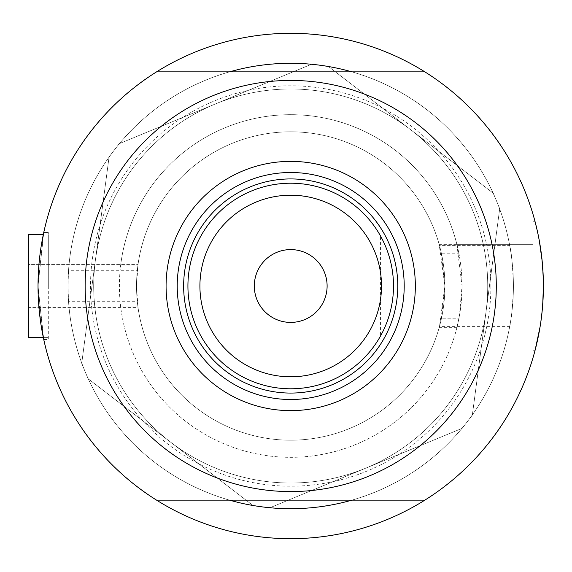 <?xml version="1.0" encoding="UTF-8"?>
<svg xmlns="http://www.w3.org/2000/svg" width="572" height="572" viewBox="0 0 572 572"><rect width="100%" height="100%" fill="white"/><g stroke="black" fill="none" stroke-linecap="round" stroke-linejoin="round"><path stroke-width="0.43" stroke-dasharray="2.86 2.15" d="M28.6 234.606L28.6 337.394L28.6 286L28.6 307.414L69.033 307.414L68.554 301.701L137.33 301.701L136.529 286L137.33 270.299L68.554 270.299L69.033 264.586L28.6 264.586L28.6 286L28.6 264.586L28.6 286L28.6 264.586L138.024 264.586L136.529 286L137.959 306.978A154.183 154.183 0 0 0 441.362 318.804L458.858 318.804A171.314 171.314 0 0 1 120.685 306.978C120.113 304.039 119.684 297.047 119.398 286A171.314 171.314 0 0 1 290.712 114.686A171.314 171.314 0 0 1 462.026 286A171.314 171.314 0 0 1 290.712 457.314A171.314 171.314 0 0 1 119.398 286C119.684 274.939 120.113 267.946 120.685 265.022L137.959 265.022A154.183 154.183 0 0 1 441.362 253.196L458.858 253.196L456.878 244.33L533.118 244.33L533.118 286L533.118 244.33L533.118 286L533.118 244.33L439.153 244.33L444.894 286L441.362 253.196M43.758 339.539L48.298 339.539L48.298 232.461L48.298 339.539L43.758 339.539L38.024 286A252.688 252.688 0 0 1 290.712 33.312A252.688 252.688 0 0 1 543.4 286A252.688 252.688 0 0 0 424.853 71.858A252.688 252.688 0 0 1 543.4 286L543.078 298.741L543.4 286L542.192 261.297L543.4 286A252.688 252.688 0 0 1 424.853 500.142L229.536 500.142A222.708 222.708 0 0 1 68.004 286A222.708 222.708 0 0 0 290.712 508.708A222.708 222.708 0 0 0 513.42 286C512.676 306.613 511.439 320.077 509.731 326.383A222.708 222.708 0 0 1 68.554 301.701L68.004 286A222.708 222.708 0 0 0 229.536 500.142L156.571 500.142A252.688 252.688 0 0 1 38.024 286L43.3 234.606L38.024 286A252.688 252.688 0 0 1 156.571 71.858L229.536 71.858A222.708 222.708 0 0 0 68.004 286A222.708 222.708 0 0 1 290.712 63.292A222.708 222.708 0 0 1 513.42 286A222.708 222.708 0 0 0 351.88 71.858A222.708 222.708 0 0 1 351.88 500.142A222.708 222.708 0 0 0 513.42 286C512.669 265.379 511.439 251.916 509.731 245.617L439.511 245.617A154.183 154.183 0 0 0 137.33 270.299M439.511 245.617L439.153 244.33M424.853 71.858L229.536 71.858A222.708 222.708 0 0 0 68.004 286L68.554 270.299A222.708 222.708 0 0 1 509.731 245.617M120.685 306.978L137.959 306.978L138.024 307.414L28.6 307.414L28.6 286L28.6 337.394L48.298 337.394L43.3 337.394L38.024 286L43.758 232.461L48.298 232.461L43.758 232.461M424.853 500.142A252.688 252.688 0 0 0 543.4 286A252.688 252.688 0 0 1 290.712 538.688A252.688 252.688 0 0 1 38.024 286L38.939 264.478M39.289 260.696L39.783 256.235M40.869 248.162L41.971 241.506M458.858 318.804L456.878 327.67L459.473 315.451L462.026 286L456.878 244.33M541.813 257.75L540.082 245.181L541.813 257.75M539.31 240.705L535.099 221.757L539.289 240.59M535.413 222.973L536.336 226.676M533.118 286L533.118 221.757L533.118 286M120.685 265.022A171.314 171.314 0 0 1 458.858 253.196M401.737 512.991A252.688 252.688 0 0 1 179.687 512.991A252.688 252.688 0 0 0 401.737 512.991L179.687 512.991L401.737 512.991M42.907 335.457L42.471 333.19M40.877 323.852L38.052 289.975M38.024 286L43.308 337.394M542.728 304.375L542.835 302.938M540.862 321.721L540.09 326.791L540.862 321.721M535.099 350.243L533.118 350.243L535.099 350.243L535.421 348.991M536.972 342.621L539.375 330.938M540.862 321.743L542.199 310.632L540.862 321.743M538.474 335.657L539.282 331.417M179.687 59.009A252.688 252.688 0 0 1 401.737 59.009A252.688 252.688 0 0 0 179.687 59.009L401.737 59.009L179.687 59.009M137.33 301.701A154.183 154.183 0 0 0 439.511 326.383L509.731 326.383M441.362 318.804L444.894 286L439.511 326.383M48.298 286L48.298 234.606L48.298 286M225.297 127.67A171.314 171.314 0 0 0 132.375 351.415A171.314 171.314 0 0 0 356.127 444.33A171.314 171.314 0 0 0 449.041 220.585A171.314 171.314 0 0 0 225.297 127.67A171.314 171.314 0 0 0 132.375 351.415A171.314 171.314 0 0 0 356.127 444.33A171.314 171.314 0 0 0 449.041 220.585A171.314 171.314 0 0 0 225.297 127.67M194.223 52.46A252.688 252.688 0 0 0 57.171 382.489A252.688 252.688 0 0 0 387.201 519.54A252.688 252.688 0 0 0 524.252 189.511A252.688 252.688 0 0 0 194.223 52.46A252.688 252.688 0 0 0 57.171 382.489A252.688 252.688 0 0 0 387.201 519.54A252.688 252.688 0 0 0 524.252 189.511A252.688 252.688 0 0 0 194.223 52.46M253.21 505.669L88.067 378.714L81.717 363.356L109.095 156.864L119.226 143.686L311.74 64.15L328.214 66.331L493.357 193.286L499.699 208.644L472.329 415.136L462.197 428.314L269.684 507.85L253.21 505.669L88.067 378.714L81.717 363.356L109.095 156.864L119.226 143.686L311.74 64.15L328.214 66.331L493.357 193.286L499.699 208.644L472.329 415.136L462.197 428.314L269.684 507.85L253.21 505.669M486.014 311.89A197.011 197.011 0 0 1 170.635 442.192A197.011 197.011 0 0 1 215.48 103.918A197.011 197.011 0 0 1 486.014 311.89M397.783 286A107.071 107.071 0 0 0 290.712 178.929A107.071 107.071 0 0 0 183.641 286A107.071 107.071 0 0 0 290.712 393.071A107.071 107.071 0 0 0 397.783 286A107.071 107.071 0 0 0 290.712 178.929A107.071 107.071 0 0 0 183.641 286A107.071 107.071 0 0 0 290.712 393.071A107.071 107.071 0 0 0 397.783 286A107.071 107.071 0 0 0 290.712 178.929A107.071 107.071 0 0 0 183.641 286A107.071 107.071 0 0 0 290.712 393.071A107.071 107.071 0 0 0 397.783 286M404.204 286A113.499 113.499 0 0 0 290.712 172.501A113.499 113.499 0 0 0 177.213 286A113.499 113.499 0 0 0 290.712 399.499A113.499 113.499 0 0 0 404.204 286M490.898 286A200.186 200.186 0 0 1 290.712 486.186A200.186 200.186 0 0 1 90.526 286A200.186 200.186 0 0 1 290.712 85.814A200.186 200.186 0 0 1 490.898 286M85.135 286A205.577 205.577 0 0 0 290.712 491.577A205.577 205.577 0 0 0 496.289 286A205.577 205.577 0 0 0 290.712 80.423A205.577 205.577 0 0 0 85.135 286A205.577 205.577 0 0 1 290.712 80.423A205.577 205.577 0 0 1 496.289 286A205.577 205.577 0 0 1 290.712 491.577A205.577 205.577 0 0 1 85.135 286M93.701 286A197.011 197.011 0 0 1 290.712 88.989A197.011 197.011 0 0 1 487.723 286A197.011 197.011 0 0 0 290.712 88.989A197.011 197.011 0 0 0 93.701 286A197.011 197.011 0 0 0 290.712 483.011A197.011 197.011 0 0 0 487.723 286A197.011 197.011 0 0 1 290.712 483.011A197.011 197.011 0 0 1 93.701 286M156.571 71.858A252.688 252.688 0 0 0 156.571 500.142M327.113 286A36.408 36.408 0 0 0 290.712 249.592A36.408 36.408 0 0 0 254.304 286A36.408 36.408 0 0 0 290.712 322.408A36.408 36.408 0 0 0 327.113 286M187.923 286A102.788 102.788 0 0 0 380.552 335.936A102.788 102.788 0 0 0 290.712 183.212A102.788 102.788 0 0 0 200.872 236.064L200.872 335.936A102.788 102.788 0 0 1 200.872 236.064A102.788 102.788 0 0 0 187.923 286M380.552 335.936A102.788 102.788 0 0 0 380.552 236.064L380.552 335.936L380.552 236.064M136.529 286A154.183 154.183 0 0 0 290.712 440.183A154.183 154.183 0 0 0 444.894 286A154.183 154.183 0 0 0 290.712 131.817A154.183 154.183 0 0 0 136.529 286A154.183 154.183 0 0 0 290.712 440.183A154.183 154.183 0 0 0 444.894 286A154.183 154.183 0 0 0 290.712 131.817A154.183 154.183 0 0 0 136.529 286M200.872 236.064L200.872 335.936M533.118 221.757L535.099 221.757L533.118 221.757M456.878 327.67L439.153 327.67"/><path stroke-width="0.86" d="M43.308 337.394L43.758 339.539L43.308 337.394L28.6 337.394L28.6 234.606L43.308 234.606L43.758 232.461L43.3 234.606L28.6 234.606M38.939 264.478L39.289 260.696M39.783 256.235L40.869 248.162M41.971 241.506L43.758 232.461M543.078 273.287L541.813 257.75L543.085 273.423M539.289 240.59L542.192 261.297L539.31 240.705M537.687 232.582L535.413 222.973M536.336 226.676L537.673 232.525M538.474 236.35L540.082 245.181L538.474 236.343M351.88 71.858A222.708 222.708 0 0 0 229.536 71.858A222.708 222.708 0 0 1 351.88 71.858M542.835 302.938L543.4 286A252.688 252.688 0 0 1 156.571 500.142A252.688 252.688 0 0 1 156.571 71.858A252.688 252.688 0 0 1 543.4 286L542.728 304.375M43.758 339.539L42.907 335.457M42.471 333.19L40.877 323.852M38.052 289.975L38.024 286M542.192 310.667L540.862 321.721L542.192 310.667M535.099 350.243L540.09 326.791L535.421 348.991M539.375 330.938L539.282 331.417M542.199 310.632L543.078 298.741L542.199 310.632M536.972 342.621L538.474 335.657M229.536 500.142A222.708 222.708 0 0 0 351.88 500.142A222.708 222.708 0 0 1 229.536 500.142M166.08 286A124.632 124.632 0 0 1 290.712 161.368A124.632 124.632 0 0 1 415.343 286A124.632 124.632 0 0 1 290.712 410.632A124.632 124.632 0 0 1 166.08 286M404.204 286A113.499 113.499 0 0 0 290.712 172.501A113.499 113.499 0 0 0 177.213 286A113.499 113.499 0 0 0 290.712 399.499A113.499 113.499 0 0 0 404.204 286M85.135 286A205.577 205.577 0 0 0 290.712 491.577A205.577 205.577 0 0 0 496.289 286A205.577 205.577 0 0 0 290.712 80.423A205.577 205.577 0 0 0 85.135 286M156.571 71.858L424.853 71.858M424.853 500.142L156.571 500.142M199.914 286A90.798 90.798 0 0 0 290.712 376.798A90.798 90.798 0 0 0 381.51 286A90.798 90.798 0 0 0 290.712 195.202A90.798 90.798 0 0 0 199.914 286M393.5 286A102.788 102.788 0 0 1 290.712 388.788A102.788 102.788 0 0 1 187.923 286A102.788 102.788 0 0 1 290.712 183.212A102.788 102.788 0 0 1 393.5 286M327.113 286A36.408 36.408 0 0 0 290.712 249.592A36.408 36.408 0 0 0 254.304 286A36.408 36.408 0 0 0 290.712 322.408A36.408 36.408 0 0 0 327.113 286M397.783 286A107.071 107.071 0 0 1 290.712 393.071A107.071 107.071 0 0 1 183.641 286A107.071 107.071 0 0 1 290.712 178.929A107.071 107.071 0 0 1 397.783 286"/></g></svg>
